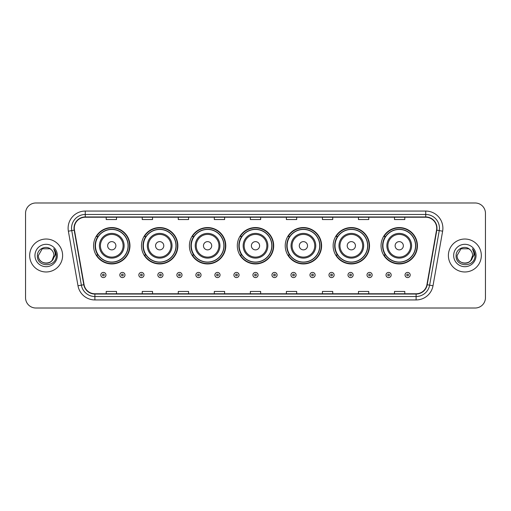 <?xml version="1.0" encoding="UTF-8"?>
<svg xmlns="http://www.w3.org/2000/svg" width="511" height="511" viewBox="0 0 511 511"><rect width="100%" height="100%" fill="white"/><g stroke="black" fill="none" stroke-linecap="round" stroke-linejoin="round"><path stroke-width="0.77" d="M381.046 245.753A18.192 18.192 0 0 0 399.238 263.944A18.192 18.192 0 0 0 417.423 245.753A18.192 18.192 0 0 0 399.238 227.561A18.192 18.192 0 0 0 381.046 245.753M333.134 245.753A18.192 18.192 0 0 0 351.325 263.944A18.192 18.192 0 0 0 369.517 245.753A18.192 18.192 0 0 0 351.325 227.561A18.192 18.192 0 0 0 333.134 245.753M285.221 245.753A18.192 18.192 0 0 0 303.413 263.944A18.192 18.192 0 0 0 321.604 245.753A18.192 18.192 0 0 0 303.413 227.561A18.192 18.192 0 0 0 285.221 245.753M237.308 245.753A18.192 18.192 0 0 0 255.5 263.944A18.192 18.192 0 0 0 273.692 245.753A18.192 18.192 0 0 0 255.5 227.561A18.192 18.192 0 0 0 237.308 245.753M189.396 245.753A18.192 18.192 0 0 0 207.587 263.944A18.192 18.192 0 0 0 225.779 245.753A18.192 18.192 0 0 0 207.587 227.561A18.192 18.192 0 0 0 189.396 245.753M141.483 245.753A18.192 18.192 0 0 0 159.675 263.944A18.192 18.192 0 0 0 177.866 245.753A18.192 18.192 0 0 0 159.675 227.561A18.192 18.192 0 0 0 141.483 245.753M93.577 245.753A18.192 18.192 0 0 0 111.762 263.944A18.192 18.192 0 0 0 129.954 245.753A18.192 18.192 0 0 0 111.762 227.561A18.192 18.192 0 0 0 93.577 245.753M97.94 255.021A16.646 16.646 0 0 1 97.94 236.484M145.846 255.021A16.646 16.646 0 0 1 145.846 236.484M193.758 255.021A16.646 16.646 0 0 1 193.758 236.484M241.671 255.021A16.646 16.646 0 0 1 241.671 236.484M289.584 255.021A16.646 16.646 0 0 1 289.584 236.484M337.496 255.021A16.646 16.646 0 0 1 337.496 236.484M385.409 255.021A16.646 16.646 0 0 1 385.409 236.484M25.55 213.285L25.55 297.715A10.297 10.297 0 0 0 35.847 308.012L475.153 308.012A10.297 10.297 0 0 0 485.45 297.715L485.45 213.285A10.297 10.297 0 0 0 475.153 202.988L35.847 202.988A10.297 10.297 0 0 0 25.55 213.285L25.55 297.715M29.67 255.5A16.473 16.473 0 0 0 46.143 271.973A16.473 16.473 0 0 0 62.617 255.5A16.473 16.473 0 0 0 46.143 239.027A16.473 16.473 0 0 0 29.67 255.5A16.473 16.473 0 0 0 46.143 271.973A16.473 16.473 0 0 0 62.617 255.5A16.473 16.473 0 0 0 46.143 239.027A16.473 16.473 0 0 0 29.67 255.5M448.383 255.5A16.473 16.473 0 0 0 464.857 271.973A16.473 16.473 0 0 0 481.33 255.5A16.473 16.473 0 0 0 464.857 239.027A16.473 16.473 0 0 0 448.383 255.5A16.473 16.473 0 0 0 464.857 271.973A16.473 16.473 0 0 0 481.33 255.5A16.473 16.473 0 0 0 464.857 239.027A16.473 16.473 0 0 0 448.383 255.5M74.287 228.213A10.98 10.98 0 0 1 85.267 217.232L425.733 217.232A10.98 10.98 0 0 1 436.547 230.122L426.928 284.691A10.98 10.98 0 0 1 416.107 293.768L94.893 293.768A10.98 10.98 0 0 1 84.072 284.691L74.453 230.122A10.98 10.98 0 0 1 74.287 228.213M74.012 228.213A11.255 11.255 0 0 0 74.184 230.167L83.804 284.742A11.255 11.255 0 0 0 94.893 294.042L416.107 294.042A11.255 11.255 0 0 0 427.196 284.742L436.816 230.167A11.255 11.255 0 0 0 425.733 216.958L85.267 216.958A11.255 11.255 0 0 0 74.012 228.213M68.372 231.196A17.163 17.163 0 0 1 85.267 211.056L425.733 211.056A17.163 17.163 0 0 1 442.628 231.196L433.009 285.764A17.163 17.163 0 0 1 416.107 299.944L94.893 299.944A17.163 17.163 0 0 1 77.991 285.764L68.372 231.196L71.751 230.602A13.727 13.727 0 0 1 85.267 214.486L425.733 214.486A13.727 13.727 0 0 1 439.249 230.602L429.63 285.17A13.727 13.727 0 0 1 416.107 296.514L94.893 296.514A13.727 13.727 0 0 1 81.37 285.17L71.751 230.602A13.727 13.727 0 0 1 71.54 228.213M475.153 202.988L35.847 202.988M35.847 308.012L475.153 308.012M485.45 297.715L485.45 213.285M250.352 217.232L250.352 219.558L260.648 219.558L260.648 217.232M214.313 217.232L214.313 219.558L224.61 219.558L224.61 217.232M178.275 217.232L178.275 219.558L188.572 219.558L188.572 217.232M142.243 217.232L142.243 219.558L152.54 219.558L152.54 217.232M106.205 217.232L106.205 219.558L116.502 219.558L116.502 217.232M286.39 217.232L286.39 219.558L296.687 219.558L296.687 217.232M322.428 217.232L322.428 219.558L332.725 219.558L332.725 217.232M358.46 217.232L358.46 219.558L368.757 219.558L368.757 217.232M394.498 217.232L394.498 219.558L404.795 219.558L404.795 217.232M260.648 293.768L260.648 291.442L250.352 291.442L250.352 293.768M224.61 293.768L224.61 291.442L214.313 291.442L214.313 293.768M188.572 293.768L188.572 291.442L178.275 291.442L178.275 293.768M152.54 293.768L152.54 291.442L142.243 291.442L142.243 293.768M116.502 293.768L116.502 291.442L106.205 291.442L106.205 293.768M296.687 293.768L296.687 291.442L286.39 291.442L286.39 293.768M332.725 293.768L332.725 291.442L322.428 291.442L322.428 293.768M368.757 293.768L368.757 291.442L358.46 291.442L358.46 293.768M404.795 293.768L404.795 291.442L394.498 291.442L394.498 293.768M43.761 262.884C49.644 263.81 53.023 261.351 53.904 255.5C54.377 265.509 37.91 265.509 38.382 255.5L42.266 248.78L50.021 248.78L51.228 249.636C46.463 244.648 37.297 248.761 37.386 255.5C36.511 267.477 55.929 267.79 56.242 256.081L56.261 255.5C56.229 252.958 55.386 250.722 53.719 248.793C54.984 250.875 55.431 253.111 55.06 255.5L52.09 260.482A7.761 7.761 0 0 0 53.904 255.5L52.09 260.482C47.97 266.052 37.98 262.488 38.382 255.5L42.266 248.78L50.021 248.78L51.228 249.636L50.021 248.78L42.266 248.78L38.382 255.5C37.91 265.509 54.377 265.509 53.904 255.5L52.071 260.508L53.904 255.5C54.377 265.509 37.91 265.509 38.382 255.5C37.91 265.509 54.377 265.509 53.904 255.5A7.761 7.761 0 0 0 51.228 249.636M34.952 255.5A11.191 11.191 0 0 0 46.143 266.691A11.191 11.191 0 0 0 57.334 255.5A11.191 11.191 0 0 0 46.143 244.309A11.191 11.191 0 0 0 34.952 255.5M53.796 248.883L56.255 255.794M115.882 245.753A4.12 4.12 0 0 0 111.762 241.633A4.12 4.12 0 0 0 107.649 245.753A4.12 4.12 0 0 0 111.762 249.873A4.12 4.12 0 0 0 115.882 245.753M124.122 245.753A12.353 12.353 0 0 0 111.762 233.399A12.353 12.353 0 0 0 99.409 245.753A12.353 12.353 0 0 0 111.762 258.106A12.353 12.353 0 0 0 124.122 245.753A12.353 12.353 0 0 1 111.762 258.106A12.353 12.353 0 0 1 99.409 245.753M128.069 245.753A16.301 16.301 0 0 0 111.762 229.452A16.301 16.301 0 0 0 95.461 245.753A16.301 16.301 0 0 0 111.762 262.054A16.301 16.301 0 0 0 128.069 245.753M129.609 245.753A17.847 17.847 0 0 1 96.509 255.021L98.163 255.021A16.454 16.454 0 0 0 128.223 245.791A16.454 16.454 0 0 0 98.163 236.484L96.509 236.484A17.847 17.847 0 0 1 129.609 245.753M163.795 245.753A4.12 4.12 0 0 0 159.675 241.633A4.12 4.12 0 0 0 155.555 245.753A4.12 4.12 0 0 0 159.675 249.873A4.12 4.12 0 0 0 163.795 245.753M172.035 245.753A12.353 12.353 0 0 0 159.675 233.399A12.353 12.353 0 0 0 147.321 245.753A12.353 12.353 0 0 0 159.675 258.106A12.353 12.353 0 0 0 172.035 245.753A12.353 12.353 0 0 1 159.675 258.106A12.353 12.353 0 0 1 147.321 245.753M175.976 245.753A16.301 16.301 0 0 0 159.675 229.452A16.301 16.301 0 0 0 143.374 245.753A16.301 16.301 0 0 0 159.675 262.054A16.301 16.301 0 0 0 175.976 245.753M177.521 245.753A17.847 17.847 0 0 1 144.421 255.021L146.076 255.021A16.454 16.454 0 0 0 176.129 245.791A16.454 16.454 0 0 0 146.076 236.484L144.421 236.484A17.847 17.847 0 0 1 177.521 245.753M211.707 245.753A4.12 4.12 0 0 0 207.587 241.633A4.12 4.12 0 0 0 203.467 245.753A4.12 4.12 0 0 0 207.587 249.873A4.12 4.12 0 0 0 211.707 245.753M219.941 245.753A12.353 12.353 0 0 0 207.587 233.399A12.353 12.353 0 0 0 195.234 245.753A12.353 12.353 0 0 0 207.587 258.106A12.353 12.353 0 0 0 219.941 245.753A12.353 12.353 0 0 1 207.587 258.106A12.353 12.353 0 0 1 195.234 245.753M223.888 245.753A16.301 16.301 0 0 0 207.587 229.452A16.301 16.301 0 0 0 191.286 245.753A16.301 16.301 0 0 0 207.587 262.054A16.301 16.301 0 0 0 223.888 245.753M225.434 245.753A17.847 17.847 0 0 1 192.334 255.021L193.988 255.021A16.454 16.454 0 0 0 224.042 245.791A16.454 16.454 0 0 0 193.988 236.484L192.334 236.484A17.847 17.847 0 0 1 225.434 245.753M259.62 245.753A4.12 4.12 0 0 0 255.5 241.633A4.12 4.12 0 0 0 251.38 245.753A4.12 4.12 0 0 0 255.5 249.873A4.12 4.12 0 0 0 259.62 245.753M267.853 245.753A12.353 12.353 0 0 0 255.5 233.399A12.353 12.353 0 0 0 243.147 245.753A12.353 12.353 0 0 0 255.5 258.106A12.353 12.353 0 0 0 267.853 245.753A12.353 12.353 0 0 1 255.5 258.106A12.353 12.353 0 0 1 243.147 245.753M271.801 245.753A16.301 16.301 0 0 0 255.5 229.452A16.301 16.301 0 0 0 239.199 245.753A16.301 16.301 0 0 0 255.5 262.054A16.301 16.301 0 0 0 271.801 245.753M273.347 245.753A17.847 17.847 0 0 1 240.247 255.021L241.901 255.021A16.454 16.454 0 0 0 271.954 245.791A16.454 16.454 0 0 0 241.901 236.484L240.247 236.484A17.847 17.847 0 0 1 273.347 245.753M307.533 245.753A4.12 4.12 0 0 0 303.413 241.633A4.12 4.12 0 0 0 299.293 245.753A4.12 4.12 0 0 0 303.413 249.873A4.12 4.12 0 0 0 307.533 245.753M315.766 245.753A12.353 12.353 0 0 0 303.413 233.399A12.353 12.353 0 0 0 291.059 245.753A12.353 12.353 0 0 0 303.413 258.106A12.353 12.353 0 0 0 315.766 245.753A12.353 12.353 0 0 1 303.413 258.106A12.353 12.353 0 0 1 291.059 245.753M319.714 245.753A16.301 16.301 0 0 0 303.413 229.452A16.301 16.301 0 0 0 287.112 245.753A16.301 16.301 0 0 0 303.413 262.054A16.301 16.301 0 0 0 319.714 245.753M321.259 245.753A17.847 17.847 0 0 1 288.159 255.021L289.814 255.021A16.454 16.454 0 0 0 319.867 245.791A16.454 16.454 0 0 0 289.814 236.484L288.159 236.484A17.847 17.847 0 0 1 321.259 245.753M355.445 245.753A4.12 4.12 0 0 0 351.325 241.633A4.12 4.12 0 0 0 347.205 245.753A4.12 4.12 0 0 0 351.325 249.873A4.12 4.12 0 0 0 355.445 245.753M363.679 245.753A12.353 12.353 0 0 0 351.325 233.399A12.353 12.353 0 0 0 338.965 245.753A12.353 12.353 0 0 0 351.325 258.106A12.353 12.353 0 0 0 363.679 245.753A12.353 12.353 0 0 1 351.325 258.106A12.353 12.353 0 0 1 338.965 245.753M367.626 245.753A16.301 16.301 0 0 0 351.325 229.452A16.301 16.301 0 0 0 335.024 245.753A16.301 16.301 0 0 0 351.325 262.054A16.301 16.301 0 0 0 367.626 245.753M369.172 245.753A17.847 17.847 0 0 1 336.072 255.021L337.726 255.021A16.454 16.454 0 0 0 367.779 245.791A16.454 16.454 0 0 0 337.726 236.484L336.072 236.484A17.847 17.847 0 0 1 369.172 245.753M403.351 245.753A4.12 4.12 0 0 0 399.238 241.633A4.12 4.12 0 0 0 395.118 245.753A4.12 4.12 0 0 0 399.238 249.873A4.12 4.12 0 0 0 403.351 245.753M411.591 245.753A12.353 12.353 0 0 0 399.238 233.399A12.353 12.353 0 0 0 386.878 245.753A12.353 12.353 0 0 0 399.238 258.106A12.353 12.353 0 0 0 411.591 245.753A12.353 12.353 0 0 1 399.238 258.106A12.353 12.353 0 0 1 386.878 245.753M415.539 245.753A16.301 16.301 0 0 0 399.238 229.452A16.301 16.301 0 0 0 382.931 245.753A16.301 16.301 0 0 0 399.238 262.054A16.301 16.301 0 0 0 415.539 245.753M417.085 245.753A17.847 17.847 0 0 1 383.985 255.021L385.639 255.021A16.454 16.454 0 0 0 415.692 245.791A16.454 16.454 0 0 0 385.639 236.484L383.985 236.484A17.847 17.847 0 0 1 417.085 245.753M462.474 262.884C468.357 263.81 471.742 261.351 472.618 255.5C473.09 265.509 456.623 265.509 457.096 255.5L460.979 248.78L457.096 255.5L460.979 248.78L468.734 248.78L469.941 249.636C465.176 244.648 456.01 248.761 456.099 255.5C455.224 267.477 474.642 267.79 474.962 256.081L474.975 255.5C474.949 252.958 474.099 250.722 472.432 248.793C473.703 250.875 474.144 253.111 473.774 255.5L470.803 260.482A7.761 7.761 0 0 0 472.618 255.5L470.803 260.482C466.684 266.052 456.693 262.488 457.096 255.5C456.623 265.509 473.09 265.509 472.618 255.5L470.784 260.508L472.618 255.5C473.09 265.509 456.623 265.509 457.096 255.5C456.623 265.509 473.09 265.509 472.618 255.5A7.761 7.761 0 0 0 469.941 249.636M453.666 255.5A11.191 11.191 0 0 0 464.857 266.691A11.191 11.191 0 0 0 476.048 255.5A11.191 11.191 0 0 0 464.857 244.309A11.191 11.191 0 0 0 453.666 255.5M474.975 255.5L472.586 248.966M472.509 248.883L474.968 255.794M100.814 274.995A2.574 2.574 0 0 1 103.388 272.42A2.574 2.574 0 0 1 105.962 274.995A2.574 2.574 0 0 1 103.388 277.569A2.574 2.574 0 0 1 100.814 274.995A2.574 2.574 0 0 0 103.388 277.569A2.574 2.574 0 0 0 105.962 274.995M119.83 274.995A2.574 2.574 0 0 1 122.404 272.42A2.574 2.574 0 0 1 124.978 274.995A2.574 2.574 0 0 1 122.404 277.569A2.574 2.574 0 0 1 119.83 274.995A2.574 2.574 0 0 0 122.404 277.569A2.574 2.574 0 0 0 124.978 274.995M138.845 274.995A2.574 2.574 0 0 1 141.419 272.42A2.574 2.574 0 0 1 143.993 274.995A2.574 2.574 0 0 1 141.419 277.569A2.574 2.574 0 0 1 138.845 274.995A2.574 2.574 0 0 0 141.419 277.569A2.574 2.574 0 0 0 143.993 274.995M157.854 274.995A2.574 2.574 0 0 1 160.428 272.42A2.574 2.574 0 0 1 163.003 274.995A2.574 2.574 0 0 1 160.428 277.569A2.574 2.574 0 0 1 157.854 274.995A2.574 2.574 0 0 0 160.428 277.569A2.574 2.574 0 0 0 163.003 274.995M176.87 274.995A2.574 2.574 0 0 1 179.444 272.42A2.574 2.574 0 0 1 182.018 274.995A2.574 2.574 0 0 1 179.444 277.569A2.574 2.574 0 0 1 176.87 274.995A2.574 2.574 0 0 0 179.444 277.569A2.574 2.574 0 0 0 182.018 274.995M195.885 274.995A2.574 2.574 0 0 1 198.46 272.42A2.574 2.574 0 0 1 201.034 274.995A2.574 2.574 0 0 1 198.46 277.569A2.574 2.574 0 0 1 195.885 274.995A2.574 2.574 0 0 0 198.46 277.569A2.574 2.574 0 0 0 201.034 274.995M214.901 274.995A2.574 2.574 0 0 1 217.475 272.42A2.574 2.574 0 0 1 220.049 274.995A2.574 2.574 0 0 1 217.475 277.569A2.574 2.574 0 0 1 214.901 274.995A2.574 2.574 0 0 0 217.475 277.569A2.574 2.574 0 0 0 220.049 274.995M233.91 274.995A2.574 2.574 0 0 1 236.484 272.42A2.574 2.574 0 0 1 239.059 274.995A2.574 2.574 0 0 1 236.484 277.569A2.574 2.574 0 0 1 233.91 274.995A2.574 2.574 0 0 0 236.484 277.569A2.574 2.574 0 0 0 239.059 274.995M252.926 274.995A2.574 2.574 0 0 1 255.5 272.42A2.574 2.574 0 0 1 258.074 274.995A2.574 2.574 0 0 1 255.5 277.569A2.574 2.574 0 0 1 252.926 274.995A2.574 2.574 0 0 0 255.5 277.569A2.574 2.574 0 0 0 258.074 274.995M271.941 274.995A2.574 2.574 0 0 1 274.516 272.42A2.574 2.574 0 0 1 277.09 274.995A2.574 2.574 0 0 1 274.516 277.569A2.574 2.574 0 0 1 271.941 274.995A2.574 2.574 0 0 0 274.516 277.569A2.574 2.574 0 0 0 277.09 274.995M290.951 274.995A2.574 2.574 0 0 1 293.525 272.42A2.574 2.574 0 0 1 296.099 274.995A2.574 2.574 0 0 1 293.525 277.569A2.574 2.574 0 0 1 290.951 274.995A2.574 2.574 0 0 0 293.525 277.569A2.574 2.574 0 0 0 296.099 274.995M309.966 274.995A2.574 2.574 0 0 1 312.54 272.42A2.574 2.574 0 0 1 315.115 274.995A2.574 2.574 0 0 1 312.54 277.569A2.574 2.574 0 0 1 309.966 274.995A2.574 2.574 0 0 0 312.54 277.569A2.574 2.574 0 0 0 315.115 274.995M328.982 274.995A2.574 2.574 0 0 1 331.556 272.42A2.574 2.574 0 0 1 334.13 274.995A2.574 2.574 0 0 1 331.556 277.569A2.574 2.574 0 0 1 328.982 274.995A2.574 2.574 0 0 0 331.556 277.569A2.574 2.574 0 0 0 334.13 274.995M347.997 274.995A2.574 2.574 0 0 1 350.572 272.42A2.574 2.574 0 0 1 353.146 274.995A2.574 2.574 0 0 1 350.572 277.569A2.574 2.574 0 0 1 347.997 274.995A2.574 2.574 0 0 0 350.572 277.569A2.574 2.574 0 0 0 353.146 274.995M367.007 274.995A2.574 2.574 0 0 1 369.581 272.42A2.574 2.574 0 0 1 372.155 274.995A2.574 2.574 0 0 1 369.581 277.569A2.574 2.574 0 0 1 367.007 274.995A2.574 2.574 0 0 0 369.581 277.569A2.574 2.574 0 0 0 372.155 274.995M386.022 274.995A2.574 2.574 0 0 1 388.596 272.42A2.574 2.574 0 0 1 391.171 274.995A2.574 2.574 0 0 1 388.596 277.569A2.574 2.574 0 0 1 386.022 274.995A2.574 2.574 0 0 0 388.596 277.569A2.574 2.574 0 0 0 391.171 274.995M405.038 274.995A2.574 2.574 0 0 1 407.612 272.42A2.574 2.574 0 0 1 410.186 274.995A2.574 2.574 0 0 1 407.612 277.569A2.574 2.574 0 0 1 405.038 274.995A2.574 2.574 0 0 0 407.612 277.569A2.574 2.574 0 0 0 410.186 274.995M425.733 211.056L425.733 216.958M71.751 230.602L74.184 230.167M94.893 299.944L94.893 294.042M416.107 294.042L416.107 299.944M427.196 284.742L433.009 285.764M77.991 285.764L83.804 284.742M436.816 230.167L442.628 231.196M85.267 211.056L85.267 216.958M123.113 245.753A11.351 11.351 0 0 0 111.762 234.402A11.351 11.351 0 0 0 100.412 245.753A11.351 11.351 0 0 0 111.762 257.103A11.351 11.351 0 0 0 123.113 245.753M171.025 245.753A11.351 11.351 0 0 0 159.675 234.402A11.351 11.351 0 0 0 148.324 245.753A11.351 11.351 0 0 0 159.675 257.103A11.351 11.351 0 0 0 171.025 245.753M218.938 245.753A11.351 11.351 0 0 0 207.587 234.402A11.351 11.351 0 0 0 196.237 245.753A11.351 11.351 0 0 0 207.587 257.103A11.351 11.351 0 0 0 218.938 245.753M266.851 245.753A11.351 11.351 0 0 0 255.5 234.402A11.351 11.351 0 0 0 244.149 245.753A11.351 11.351 0 0 0 255.5 257.103A11.351 11.351 0 0 0 266.851 245.753M314.763 245.753A11.351 11.351 0 0 0 303.413 234.402A11.351 11.351 0 0 0 292.062 245.753A11.351 11.351 0 0 0 303.413 257.103A11.351 11.351 0 0 0 314.763 245.753M362.676 245.753A11.351 11.351 0 0 0 351.325 234.402A11.351 11.351 0 0 0 339.975 245.753A11.351 11.351 0 0 0 351.325 257.103A11.351 11.351 0 0 0 362.676 245.753M410.589 245.753A11.351 11.351 0 0 0 399.238 234.402A11.351 11.351 0 0 0 387.887 245.753A11.351 11.351 0 0 0 399.238 257.103A11.351 11.351 0 0 0 410.589 245.753M104.25 274.995A0.856 0.856 0 0 0 103.388 274.139A0.856 0.856 0 0 0 102.532 274.995A0.856 0.856 0 0 0 103.388 275.851A0.856 0.856 0 0 0 104.25 274.995M123.26 274.995A0.856 0.856 0 0 0 122.404 274.139A0.856 0.856 0 0 0 121.548 274.995A0.856 0.856 0 0 0 122.404 275.851A0.856 0.856 0 0 0 123.26 274.995M142.275 274.995A0.856 0.856 0 0 0 141.419 274.139A0.856 0.856 0 0 0 140.557 274.995A0.856 0.856 0 0 0 141.419 275.851A0.856 0.856 0 0 0 142.275 274.995M161.291 274.995A0.856 0.856 0 0 0 160.428 274.139A0.856 0.856 0 0 0 159.573 274.995A0.856 0.856 0 0 0 160.428 275.851A0.856 0.856 0 0 0 161.291 274.995M180.3 274.995A0.856 0.856 0 0 0 179.444 274.139A0.856 0.856 0 0 0 178.588 274.995A0.856 0.856 0 0 0 179.444 275.851A0.856 0.856 0 0 0 180.3 274.995M199.316 274.995A0.856 0.856 0 0 0 198.46 274.139A0.856 0.856 0 0 0 197.604 274.995A0.856 0.856 0 0 0 198.46 275.851A0.856 0.856 0 0 0 199.316 274.995M218.331 274.995A0.856 0.856 0 0 0 217.475 274.139A0.856 0.856 0 0 0 216.613 274.995A0.856 0.856 0 0 0 217.475 275.851A0.856 0.856 0 0 0 218.331 274.995M237.347 274.995A0.856 0.856 0 0 0 236.484 274.139A0.856 0.856 0 0 0 235.628 274.995A0.856 0.856 0 0 0 236.484 275.851A0.856 0.856 0 0 0 237.347 274.995M256.356 274.995A0.856 0.856 0 0 0 255.5 274.139A0.856 0.856 0 0 0 254.644 274.995A0.856 0.856 0 0 0 255.5 275.851A0.856 0.856 0 0 0 256.356 274.995M275.372 274.995A0.856 0.856 0 0 0 274.516 274.139A0.856 0.856 0 0 0 273.653 274.995A0.856 0.856 0 0 0 274.516 275.851A0.856 0.856 0 0 0 275.372 274.995M294.387 274.995A0.856 0.856 0 0 0 293.525 274.139A0.856 0.856 0 0 0 292.669 274.995A0.856 0.856 0 0 0 293.525 275.851A0.856 0.856 0 0 0 294.387 274.995M313.396 274.995A0.856 0.856 0 0 0 312.54 274.139A0.856 0.856 0 0 0 311.684 274.995A0.856 0.856 0 0 0 312.54 275.851A0.856 0.856 0 0 0 313.396 274.995M332.412 274.995A0.856 0.856 0 0 0 331.556 274.139A0.856 0.856 0 0 0 330.7 274.995A0.856 0.856 0 0 0 331.556 275.851A0.856 0.856 0 0 0 332.412 274.995M351.427 274.995A0.856 0.856 0 0 0 350.572 274.139A0.856 0.856 0 0 0 349.709 274.995A0.856 0.856 0 0 0 350.572 275.851A0.856 0.856 0 0 0 351.427 274.995M370.443 274.995A0.856 0.856 0 0 0 369.581 274.139A0.856 0.856 0 0 0 368.725 274.995A0.856 0.856 0 0 0 369.581 275.851A0.856 0.856 0 0 0 370.443 274.995M389.452 274.995A0.856 0.856 0 0 0 388.596 274.139A0.856 0.856 0 0 0 387.74 274.995A0.856 0.856 0 0 0 388.596 275.851A0.856 0.856 0 0 0 389.452 274.995M408.468 274.995A0.856 0.856 0 0 0 407.612 274.139A0.856 0.856 0 0 0 406.75 274.995A0.856 0.856 0 0 0 407.612 275.851A0.856 0.856 0 0 0 408.468 274.995"/></g></svg>
